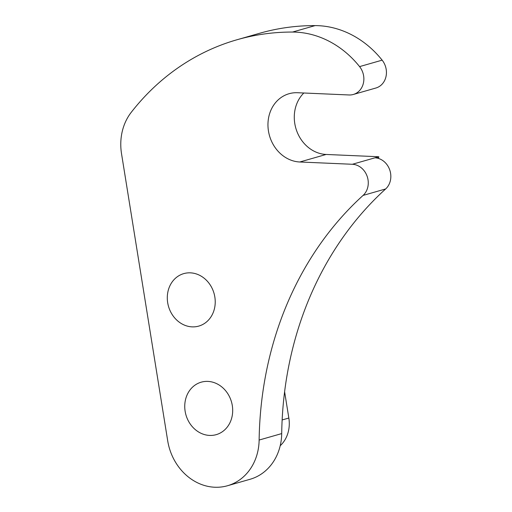 <?xml version="1.0" encoding="UTF-8"?>
<svg xmlns="http://www.w3.org/2000/svg" width="512" height="512" viewBox="0 0 512 512"><rect width="100%" height="100%" fill="white"/><g stroke="black" fill="none" stroke-linecap="round" stroke-linejoin="round"><path stroke-width="0.77" d="M353.318 94.47L375.885 88.019A17.491 15.181 -106 0 0 385.19 65.574A17.491 15.181 -106 0 0 382.144 60.154A96.211 83.488 -106 0 0 315.104 25.6A262.387 227.686 -106 0 0 259.725 33.248L237.158 39.706A262.387 227.686 74 0 1 292.538 32.051A96.211 83.488 74 0 1 359.578 66.611A17.491 15.181 74 0 1 362.624 72.032A17.491 15.181 74 0 1 353.318 94.47A17.491 15.181 74 0 1 349.069 94.97L297.562 92.73A34.982 30.362 -106 0 0 289.062 93.722A34.982 30.362 -106 0 0 268.435 130.899A34.982 30.362 -106 0 0 299.808 161.99L352.346 164.275A17.491 15.181 74 0 1 367.027 175.968A17.491 15.181 74 0 1 363.078 195.411A349.85 303.584 -106 0 0 259.13 440.045A52.48 45.536 74 0 1 227.469 485.747A52.48 45.536 74 0 1 167.699 440.8L121.53 153.741A52.48 45.536 74 0 1 131.27 112.288A262.387 227.686 74 0 1 237.158 39.706M227.469 485.747L250.035 479.29A52.48 45.536 -106 0 0 281.702 433.594A349.85 303.584 74 0 1 385.645 188.954A17.491 15.181 -106 0 0 389.594 169.517A17.491 15.181 -106 0 0 375.558 157.869L378.906 156.909L378.438 156.736L326.131 154.458L299.808 161.99M230.746 399.635A27.29 23.68 74 0 1 216.218 434.65A27.29 23.68 74 0 1 186.688 417.184A27.29 23.68 74 0 1 201.216 382.176A27.29 23.68 74 0 1 230.746 399.635M213.286 291.085A27.29 23.68 74 0 1 198.765 326.093A27.29 23.68 74 0 1 169.235 308.627A27.29 23.68 74 0 1 183.757 273.619A27.29 23.68 74 0 1 213.286 291.085M303.827 92.998A34.982 30.362 -106 0 0 296.685 130.842A34.982 30.362 -106 0 0 326.131 154.458M378.17 158.355A69.971 60.717 -106 0 0 378.906 156.909M280.198 445.747A31.136 27.021 -106 0 0 288.838 418.035L284.608 391.744M385.645 188.954L363.078 195.411M281.702 433.594L259.13 440.045M315.104 25.6L292.538 32.051M382.144 60.154L359.578 66.611M378.566 156.781L352.346 164.275M288.838 418.035L282.144 419.955"/></g></svg>
